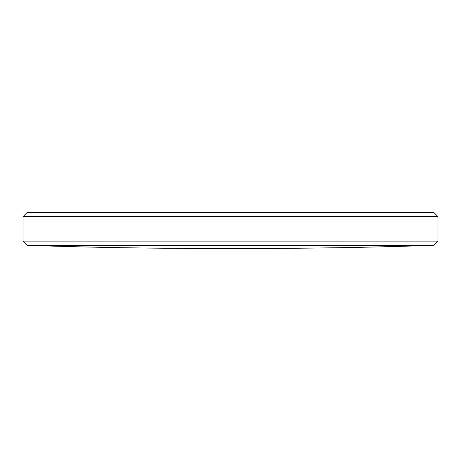 <?xml version="1.0" encoding="UTF-8"?>
<svg xmlns="http://www.w3.org/2000/svg" width="461" height="461" viewBox="0 0 461 461"><rect width="100%" height="100%" fill="white"/><g stroke="black" fill="none" stroke-linecap="round" stroke-linejoin="round"><path stroke-width="0.69" d="M433.87 245.327L27.13 245.327C89.912 247.43 152.706 248.479 215.523 248.479L245.477 248.479C308.294 248.479 371.088 247.43 433.87 245.327L437.95 241.109L437.95 216.607L23.05 216.607L23.05 241.109L437.95 241.109M23.05 216.607L27.136 212.521L433.864 212.521L437.95 216.607M230.5 248.479L215.523 248.479M27.13 245.327L23.05 241.109"/></g></svg>
